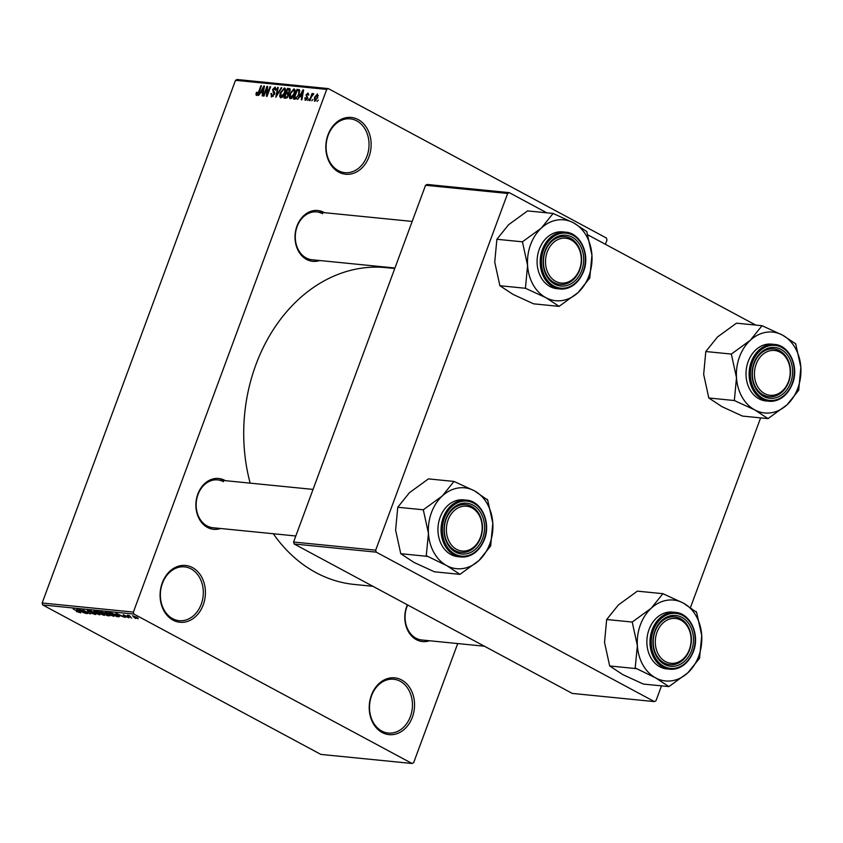 <?xml version="1.0" encoding="UTF-8"?>
<svg xmlns="http://www.w3.org/2000/svg" width="843" height="843" viewBox="0 0 843 843"><rect width="100%" height="100%" fill="white"/><g stroke="black" fill="none" stroke-linecap="round" stroke-linejoin="round"><path stroke-width="1.26" d="M358.201 119.58A28.536 22.603 -84.3 0 1 368.96 156.851A28.536 22.603 -84.3 0 1 338.76 172.12A28.536 22.603 -84.3 0 1 328.001 134.838A28.536 22.603 -84.3 0 1 358.201 119.58M338.359 170.644A27.039 21.412 95.7 0 0 344.892 172.657A27.039 21.412 95.7 0 0 368.18 152.109A27.039 21.412 95.7 0 0 356.779 120.865A27.039 21.412 95.7 0 0 350.245 118.852A27.039 21.412 95.7 0 0 326.947 139.401A27.039 21.412 95.7 0 0 338.359 170.644M192.467 567.592A28.536 22.603 -84.3 0 1 203.237 604.874A28.536 22.603 -84.3 0 1 173.036 620.142A28.536 22.603 -84.3 0 1 162.267 582.861A28.536 22.603 -84.3 0 1 192.467 567.592M172.636 618.667A27.039 21.412 95.7 0 0 179.159 620.68A27.039 21.412 95.7 0 0 202.457 600.132A27.039 21.412 95.7 0 0 191.045 568.888A27.039 21.412 95.7 0 0 184.522 566.875A27.039 21.412 95.7 0 0 161.224 587.423A27.039 21.412 95.7 0 0 172.636 618.667M401.605 679.964A28.536 22.603 -84.3 0 1 412.364 717.245A28.536 22.603 -84.3 0 1 382.164 732.514A28.536 22.603 -84.3 0 1 371.405 695.233A28.536 22.603 -84.3 0 1 401.605 679.964M381.763 731.039A27.039 21.412 95.7 0 0 388.296 733.052A27.039 21.412 95.7 0 0 411.595 712.504A27.039 21.412 95.7 0 0 400.183 681.26A27.039 21.412 95.7 0 0 393.649 679.247A27.039 21.412 95.7 0 0 370.362 699.795A27.039 21.412 95.7 0 0 381.763 731.039M429.498 640.754A25.532 20.221 -84.3 0 1 416.379 639.668A25.532 20.221 -84.3 0 1 407.359 604.81M407.664 604.979A24.036 19.031 95.7 0 0 415.978 638.193A24.036 19.031 95.7 0 0 421.785 639.985L484.43 646.223M220.581 528.498A25.532 20.221 -84.3 0 1 207.462 527.412A25.532 20.221 -84.3 0 1 197.831 494.061A25.532 20.221 -84.3 0 1 224.86 480.394A25.532 20.221 -84.3 0 1 225.344 480.668M223.437 481.69A24.036 19.031 95.7 0 0 217.631 479.899A24.036 19.031 95.7 0 0 196.925 498.171A24.036 19.031 95.7 0 0 207.062 525.937A24.036 19.031 95.7 0 0 212.868 527.729L295.819 535.99M319.708 260.519A25.532 20.221 -84.3 0 1 306.589 259.433A25.532 20.221 -84.3 0 1 296.968 226.082A25.532 20.221 -84.3 0 1 323.986 212.415A25.532 20.221 -84.3 0 1 324.471 212.689M322.563 213.711A24.036 19.031 95.7 0 0 316.757 211.92A24.036 19.031 95.7 0 0 296.051 230.181A24.036 19.031 95.7 0 0 306.188 257.958A24.036 19.031 95.7 0 0 311.994 259.749L394.945 268.011M372.933 586.306L354.408 584.462A159.201 126.113 -84.3 0 1 315.967 572.618A159.201 126.113 -84.3 0 1 273.311 533.745M250.171 483.144A159.201 126.113 -84.3 0 1 385.957 267.621L394.766 268.495M312.837 99.485L311.752 100.812L312.837 99.485M311.352 96.987L310.003 100.633L309.423 100.58L312.026 93.541L312.605 93.594L312.195 94.722L313.343 93.541L313.765 93.973L311.352 96.987M308.854 99.095L307.769 100.412L308.854 99.095M305.408 100.306L304.829 97.904L305.451 97.841L305.819 99.305L307 98.294L306.03 94.89L308.074 93.015L308.675 95.164L307.727 94.026L306.662 94.806L307.653 98.178L305.04 100.201M306.641 99.811L305.587 99.242L306.673 99.769M308.823 94.564L307.727 94.026M299.834 96.629L297.653 99.411L302.995 89.906L303.606 89.969L301.878 99.832L301.267 99.769L301.836 96.829L299.834 96.629M290.308 98.81L289.202 97.124L289.855 93.742L293.986 88.873C295.335 89.664 295.471 91.402 294.376 94.079L292.51 97.493L289.887 98.684M280.772 97.862L279.665 96.176L280.319 92.793L284.449 87.925C285.798 88.715 285.935 90.454 284.839 93.12L282.974 96.545L280.35 97.735M256.567 95.449L255.914 94.669L256.43 92.308L257.052 92.235L257.01 94.321L257.905 93.647L260.93 85.712L261.509 85.775L259.075 92.34L256.567 95.449L255.914 94.669L257.147 95.343M256.883 94.279L257.853 94.764L256.883 94.279M326.715 89.4L235.503 80.317L237.083 79.505L328.306 88.599L326.715 89.4L133.373 612.081L133.932 614.052L412.058 763.495L413.65 762.683L457.717 643.557M235.503 80.317L42.15 602.998L133.373 612.081M260.687 92.73L258.506 95.512L263.859 86.007L264.47 86.07L262.742 95.933L262.131 95.87L262.7 92.93L260.687 92.73M266.852 88.304L263.985 96.049L263.406 95.997L266.978 86.313L267.6 86.376L267.178 94.384L270.055 86.618L270.635 86.681L267.052 96.355L266.43 96.302L266.852 88.304L267.484 88.652M271.667 96.945L270.951 93.489L271.572 93.425L272.131 95.828L273.922 94.279L272.595 89.495L275.229 87.008L275.914 90.075L275.282 90.138L274.829 88.146L272.984 90.591L274.481 91.929L274.512 94.321L271.183 96.808M273.121 96.429L271.815 95.733L273.174 96.387M276.219 88.81L274.829 88.146M281.773 87.788L275.798 97.23L277.663 87.377L278.264 87.44L276.462 96.123L281.162 87.725L281.773 87.788M290.076 88.968L289.265 88.536L289.96 91.128L288.591 93.099L288.506 95.554L285.682 98.22L283.88 98.041L287.463 88.357L289.771 88.673M299.128 94.479L295.124 99.158L293.417 98.989L296.999 89.305L299.476 89.737L299.128 94.479M314.724 101.234L314.46 97.43L317.421 93.952L317.716 97.683L314.418 101.149M318.317 100.032L317.221 101.36L318.317 100.032M328.306 88.599L606.433 238.042L607.002 240.002L605.4 244.312M134.595 617.887L135.681 618.467L134.595 617.887M130.507 616.707L127.282 615.232L129.306 615.516L130.507 616.707M130.623 617.497L131.698 618.067L130.623 617.497M128.526 617.023L128.895 617.835L123.447 615.485L123.194 614.779L129.074 617.35M128.157 617.424L128.157 616.834M123.679 614.853L123.447 615.485L123.194 614.779M124.09 614.958L123.91 615.485M119.854 615.906L115.828 613.188L125.228 617.424L119.991 615.538M114.058 615.643L113.794 616.328L107.788 614.083C105.523 612.924 104.943 612.281 106.06 612.176L112.172 614.484L114.311 615.875L113.794 616.328L114.311 615.875M105.386 612.292L106.06 612.176M104.521 614.695L104.258 615.379L98.252 613.135C95.986 611.965 95.407 611.333 96.523 611.228L102.635 613.525L104.774 614.926L104.258 615.379L104.774 614.926M95.849 611.344L96.523 611.228M80.211 612.555L76.45 611.586L79.263 612.26L73.151 608.941L80.517 612.903M133.932 614.052L42.719 604.958L320.846 754.401L412.058 763.495M80.717 612.007L76.692 609.289L86.091 613.525L80.854 611.639M81.286 610.406L87.335 613.651L79.2 609.542L88.325 613.093L82.856 609.9L90.401 613.957L81.36 610.237M94.774 613.483L95.154 614.473L90.686 612.914L94.321 614.01L94.205 613.43L87.725 611.249L87.314 610.3L91.307 611.691L88.209 610.785L89.284 611.755L94.774 613.483M95.87 614.378L95.154 614.473L95.385 613.841M94.321 614.01L94.279 613.23M87.82 610.996L87.314 610.3M88.315 610.49L88.336 611.323M93.995 611.017L99.716 614.884L89.885 610.606L98.515 614.378L93.995 611.017M108.578 614.8L109.032 615.811L107.23 615.632L99.685 611.575L104.985 612.935L108.578 614.8M109.801 615.748L109.032 615.811L109.263 615.2M116.85 614.926C119.148 616.096 119.695 616.707 118.473 616.749L116.766 616.581L109.221 612.534L116.85 614.926M119.274 616.665L118.473 616.749L118.726 616.054M136.935 617.371L138.22 618.762L133.763 617.076L132.541 615.706L136.935 617.371M760.618 417.886L690.533 607.35M661.492 685.865L655.97 700.796L654.379 701.597L376.252 552.154L294.154 543.988L572.281 693.42L654.379 701.597M425.557 185.27L427.148 184.459L509.246 192.636L507.655 193.447L425.557 185.27L293.585 542.017L375.683 550.194L376.252 552.154M507.655 193.447L375.683 550.194M509.246 192.636L546.812 212.826M587.75 234.818L755.728 325.082M294.154 543.988L293.585 542.017M42.719 604.958L42.15 602.998M78.378 610.427L81.645 611.712L78.378 610.427M100.148 612.334L97.409 611.702L98.842 613.198L103.373 614.905L104.047 614.357M102.108 613.251L100.085 612.513M103.373 614.905L102.035 613.462M101.149 612.113L105.027 613.451L101.286 611.744M104.606 612.745L105.027 613.451M104.29 613.799L108.673 615.348L104.427 613.43M105.638 613.335L105.428 613.915M108.083 614.547L108.673 615.348M109.685 613.283L106.945 612.65L108.378 614.147L112.909 615.854L113.584 615.306M111.645 614.199L109.622 613.472M112.909 615.854L111.571 614.41M110.686 613.061L116.471 616.17L117.872 615.833L110.823 612.692M117.978 615.559L117.514 616.275M117.514 614.326L120.781 615.611L117.514 614.326M136.492 617.129L133.31 616.128L134.343 617.129L137.873 617.898M137.451 618.34L136.408 617.339M264.428 86.313L263.859 86.007M262.89 88.852L261.298 91.613L262.921 91.782L263.827 87.05L262.89 88.852M263.301 92.688L261.298 91.613M267.589 86.639L266.978 86.313M271.478 93.773L270.951 93.489M278.211 87.683L277.663 87.377M282.036 97.451L279.665 96.176M284.028 89.063L280.898 92.867L281.183 96.724L284.27 93.036L284.839 90.823L284.028 89.063L285.566 89.811M285.419 91.139L284.839 90.823M282.236 97.293L280.888 96.639L282.184 97.335M290.234 89.843L287.463 88.357M287.632 89.548L286.557 92.435L288.285 92.519L289.328 91.234L288.633 89.643L287.632 89.548M288.822 93.657L286.557 92.435M290.192 90.296L288.633 89.643M288.896 92.846L288.285 92.519M286.135 93.573L284.881 96.966L286.757 97.019L287.916 95.501L287.284 93.678L286.135 93.573M286.799 97.999L284.881 96.966M288.822 94.363L287.284 93.678M287.463 97.409L286.757 97.019M287.21 97.672L286.114 97.082M291.573 98.399L289.202 97.124M293.564 90.011L290.435 93.815L290.719 97.672L293.807 93.984L294.376 91.771L293.564 90.011L295.103 90.759M294.955 92.087L294.376 91.771M291.773 98.241L290.424 97.588L291.72 98.283M299.897 90.865L296.999 89.305M297.168 90.496L294.418 97.914L297.442 96.755L298.548 94.405L298.949 90.875L297.168 90.496M296.283 98.916L294.418 97.914M298.791 90.749L298.19 90.601M296.652 98.652L295.461 98.02M303.564 90.212L302.995 89.906M302.026 92.751L300.445 95.512L302.057 95.68L302.974 90.949L302.026 92.751M302.447 96.587L300.445 95.512M305.366 98.199L304.829 97.904M307.716 97.978L307.094 97.64M306.578 95.196L306.03 94.89M317.042 94.953L315.04 97.482L315.113 100.233L317.116 97.693L317.042 94.953L318.254 95.554L317.368 95.133M315.967 100.696L314.934 100.18L315.946 100.728M527.581 265.408A40.633 32.192 -84.3 0 1 530.595 244.607A40.633 32.192 -84.3 0 1 541.417 228L522.428 241.815L527.581 265.408L525.431 288.274L545.916 297.684L559.109 306.367L578.098 292.553L589.784 278L591.934 255.144L586.781 231.551L573.598 222.868L553.103 213.448L541.417 228A40.633 32.192 -84.3 0 1 573.598 222.868A40.633 32.192 -84.3 0 1 591.934 255.144A40.633 32.192 -84.3 0 1 578.098 292.553A40.633 32.192 -84.3 0 1 545.916 297.684A40.633 32.192 95.7 0 1 527.581 265.408M522.797 241.477A46.639 36.944 95.7 0 0 522.628 241.92A46.639 36.944 95.7 0 0 522.47 242.373M545.084 250.792A25.532 20.221 -84.3 0 1 572.102 237.125A25.532 20.221 -84.3 0 1 581.733 270.487A25.532 20.221 -84.3 0 1 554.705 284.144A25.532 20.221 -84.3 0 1 545.084 250.792M579.742 269.813A24.036 19.031 95.7 0 0 564.873 236.63A24.036 19.031 95.7 0 0 545.242 251.277A24.036 19.031 95.7 0 0 560.11 284.46A24.036 19.031 95.7 0 0 579.742 269.813M539.278 249.265A28.536 22.603 95.7 0 0 556.928 288.675L560.026 288.98A28.536 22.603 -84.3 0 1 542.376 249.581A28.536 22.603 -84.3 0 1 565.685 232.183L562.587 231.878A28.536 22.603 95.7 0 0 539.278 249.265M559.109 306.367L533.566 303.828L513.081 294.418L499.888 285.724L494.736 262.141L496.885 239.275L522.428 241.815M499.888 285.724L525.431 288.274M496.885 239.275L508.582 224.723L527.57 210.908L553.103 213.448M589.415 278.348A46.639 36.944 95.7 0 0 589.752 277.452M586.823 232.099A46.639 36.944 95.7 0 0 586.38 231.33M553.514 213.669A46.639 36.944 95.7 0 0 552.745 213.795M525.4 287.716A46.639 36.944 95.7 0 0 525.832 288.485M558.709 306.146A46.639 36.944 95.7 0 0 559.478 306.03M574.884 242.731A22.529 17.851 95.7 0 0 549.668 247.031A22.529 17.851 95.7 0 0 551.923 278.538A22.529 17.851 95.7 0 0 577.139 274.238A22.529 17.851 95.7 0 0 574.884 242.731M550.247 279.644A24.036 19.031 -84.3 0 1 544.989 252.004A24.036 19.031 -84.3 0 1 564.873 236.63A24.036 19.031 -84.3 0 1 574.736 241.446A24.036 19.031 -84.3 0 1 579.995 269.096A24.036 19.031 -84.3 0 1 560.11 284.46A24.036 19.031 -84.3 0 1 550.247 279.644M467.654 506.358A22.529 17.851 95.7 0 0 446.695 525.4A22.529 17.851 95.7 0 0 460.9 550.869A22.529 17.851 95.7 0 0 481.848 531.838A22.529 17.851 95.7 0 0 467.654 506.358M459.762 552.27A24.036 19.031 -84.3 0 1 444.503 525.863A24.036 19.031 -84.3 0 1 465.747 504.609A24.036 19.031 -84.3 0 1 466.969 504.788A24.036 19.031 -84.3 0 1 482.217 531.185A24.036 19.031 -84.3 0 1 460.984 552.439A24.036 19.031 -84.3 0 1 459.762 552.27M768.942 395.146A22.529 17.851 95.7 0 0 789.902 376.104A22.529 17.851 95.7 0 0 775.697 350.635A22.529 17.851 95.7 0 0 754.748 369.677A22.529 17.851 95.7 0 0 768.942 395.146M775.012 349.065A24.036 19.031 -84.3 0 1 790.26 375.462A24.036 19.031 -84.3 0 1 769.027 396.716A24.036 19.031 -84.3 0 1 767.804 396.537A24.036 19.031 -84.3 0 1 752.557 370.14A24.036 19.031 -84.3 0 1 773.79 348.886A24.036 19.031 -84.3 0 1 775.012 349.065M661.713 658.773A22.529 17.851 95.7 0 0 686.929 654.484A22.529 17.851 95.7 0 0 684.674 622.966A22.529 17.851 95.7 0 0 659.458 627.266A22.529 17.851 95.7 0 0 661.713 658.773M684.527 621.681A24.036 19.031 -84.3 0 1 689.785 649.331A24.036 19.031 -84.3 0 1 669.9 664.695A24.036 19.031 -84.3 0 1 660.037 659.879A24.036 19.031 -84.3 0 1 654.779 632.239A24.036 19.031 -84.3 0 1 674.663 616.865A24.036 19.031 -84.3 0 1 684.527 621.681M459.983 574.346L434.44 571.807L413.945 562.397L400.762 553.714L395.609 530.121L397.759 507.254L409.445 492.702L428.434 478.887L453.977 481.437L442.29 495.979L423.302 509.794L428.455 533.387L426.263 555.695L446.79 565.664L459.983 574.346L478.961 560.532L490.658 545.99L492.807 523.124A40.633 32.192 -84.3 0 1 489.794 543.925A40.633 32.192 -84.3 0 1 478.961 560.532A40.633 32.192 -84.3 0 1 446.79 565.664A40.633 32.192 -84.3 0 1 428.455 533.387A40.633 32.192 -84.3 0 1 442.29 495.979A40.633 32.192 -84.3 0 1 474.461 490.847L453.977 481.437M490.289 546.327A46.639 36.944 95.7 0 0 490.457 545.874A46.639 36.944 95.7 0 0 490.615 545.432M482.607 538.466A25.532 20.221 -84.3 0 1 455.578 552.123A25.532 20.221 -84.3 0 1 445.947 518.772A25.532 20.221 -84.3 0 1 472.976 505.115A25.532 20.221 -84.3 0 1 482.607 538.466M446.116 519.256A24.036 19.031 95.7 0 0 460.984 552.439A24.036 19.031 95.7 0 0 480.615 537.792A24.036 19.031 95.7 0 0 465.747 504.609A24.036 19.031 95.7 0 0 446.116 519.256M466.558 500.162L463.46 499.857A28.536 22.603 95.7 0 0 440.141 517.244A28.536 22.603 95.7 0 0 457.802 556.654L460.9 556.96A28.536 22.603 -84.3 0 1 443.249 517.56A28.536 22.603 -84.3 0 1 466.558 500.162C481.564 500.974 491.269 522.649 484.409 539.531C479.393 551.47 471.564 557.276 460.9 556.96A28.536 22.603 -84.3 0 0 484.209 539.573M487.686 500.089L474.461 490.847A40.633 32.192 95.7 0 1 492.807 523.124L487.686 500.089A46.639 36.944 95.7 0 0 487.254 499.309M400.762 553.714L426.305 556.254M397.759 507.254L423.302 509.794M423.671 509.457A46.639 36.944 95.7 0 0 423.334 510.352M426.263 555.695A46.639 36.944 95.7 0 0 426.706 556.475M459.572 574.136A46.639 36.944 95.7 0 0 460.341 574.009M454.377 481.648A46.639 36.944 95.7 0 0 453.608 481.774M736.497 377.664A40.633 32.192 -84.3 0 1 739.511 356.852A40.633 32.192 -84.3 0 1 750.333 340.256L731.345 354.071L736.497 377.664L734.348 400.53L754.833 409.94L768.026 418.623L787.014 404.809L798.7 390.256L800.85 367.39L795.697 343.807L782.515 335.114L762.019 325.704L750.333 340.256A40.633 32.192 -84.3 0 1 782.515 335.114A40.633 32.192 -84.3 0 1 800.85 367.39A40.633 32.192 -84.3 0 1 787.014 404.809A40.633 32.192 -84.3 0 1 754.833 409.94A40.633 32.192 95.7 0 1 736.497 377.664M731.713 353.733A46.639 36.944 95.7 0 0 731.545 354.176A46.639 36.944 95.7 0 0 731.387 354.629M754 363.048A25.532 20.221 -84.3 0 1 781.018 349.381A25.532 20.221 -84.3 0 1 790.65 382.743A25.532 20.221 -84.3 0 1 763.632 396.4A25.532 20.221 -84.3 0 1 754 363.048M788.658 382.069A24.036 19.031 95.7 0 0 773.79 348.886A24.036 19.031 95.7 0 0 754.158 363.533A24.036 19.031 95.7 0 0 769.027 396.716A24.036 19.031 95.7 0 0 788.658 382.069M748.194 361.521A28.536 22.603 95.7 0 0 765.844 400.92L768.942 401.236A28.536 22.603 -84.3 0 1 751.292 361.837A28.536 22.603 -84.3 0 1 774.601 344.439L771.503 344.134A28.536 22.603 95.7 0 0 748.194 361.521M768.026 418.623L742.483 416.084L721.998 406.663L708.805 397.98L703.663 374.387L705.802 351.531L731.345 354.071M708.805 397.98L734.348 400.53M705.802 351.531L717.498 336.979L736.487 323.164L762.019 325.704M798.332 390.604A46.639 36.944 95.7 0 0 798.669 389.708M795.739 344.355A46.639 36.944 95.7 0 0 795.297 343.586M762.43 325.925A46.639 36.944 95.7 0 0 761.661 326.051M734.316 399.972A46.639 36.944 95.7 0 0 734.748 400.741M767.625 418.402A46.639 36.944 95.7 0 0 768.394 418.286M668.899 686.602L643.357 684.063L622.872 674.653L609.679 665.959L604.526 642.377L606.675 619.51L618.372 604.958L637.35 591.143L662.893 593.683L651.207 608.235L632.218 622.05L637.371 645.643L635.179 667.951L655.706 677.92L668.899 686.602L687.877 672.788L699.574 658.246L701.724 635.38A40.633 32.192 -84.3 0 1 698.71 656.181A40.633 32.192 -84.3 0 1 687.877 672.788A40.633 32.192 -84.3 0 1 655.706 677.92A40.633 32.192 -84.3 0 1 637.371 645.643A40.633 32.192 -84.3 0 1 651.207 608.235A40.633 32.192 -84.3 0 1 683.378 603.103L662.893 593.683M699.205 658.583A46.639 36.944 95.7 0 0 699.374 658.13A46.639 36.944 95.7 0 0 699.532 657.688M691.523 650.722A25.532 20.221 -84.3 0 1 664.495 664.379A25.532 20.221 -84.3 0 1 654.863 631.028A25.532 20.221 -84.3 0 1 681.892 617.361A25.532 20.221 -84.3 0 1 691.523 650.722M655.032 631.512A24.036 19.031 95.7 0 0 669.9 664.695A24.036 19.031 95.7 0 0 689.532 650.048A24.036 19.031 95.7 0 0 674.663 616.865A24.036 19.031 95.7 0 0 655.032 631.512M675.475 612.418L672.377 612.113A28.536 22.603 95.7 0 0 649.057 629.5A28.536 22.603 95.7 0 0 666.718 668.91L669.816 669.216A28.536 22.603 -84.3 0 1 652.166 629.816A28.536 22.603 -84.3 0 1 675.475 612.418C690.48 613.23 700.185 634.905 693.325 651.787C688.31 663.726 680.48 669.532 669.816 669.216A28.536 22.603 -84.3 0 0 693.125 651.829M696.613 612.334L683.378 603.103A40.633 32.192 95.7 0 1 701.724 635.38L696.613 612.334A46.639 36.944 95.7 0 0 696.17 611.565M609.679 665.959L635.222 668.51M606.675 619.51L632.218 622.05M632.587 621.712A46.639 36.944 95.7 0 0 632.25 622.608M635.179 667.951A46.639 36.944 95.7 0 0 635.622 668.72M668.488 686.392A46.639 36.944 95.7 0 0 669.258 686.265M663.293 593.904A46.639 36.944 95.7 0 0 662.524 594.03M274.797 93.194L273.153 92.308M288.622 93.067L287.642 92.551M307.779 97.799L306.662 97.198M583.335 271.583A28.536 22.603 -84.3 0 1 560.026 288.98C570.69 289.297 578.519 283.49 583.535 271.551C590.395 254.67 580.69 232.995 565.685 232.183M543.566 249.981A27.64 21.886 95.7 0 0 553.988 286.083A27.64 21.886 95.7 0 0 583.24 271.298A27.64 21.886 95.7 0 0 572.818 235.197A27.64 21.886 95.7 0 0 543.566 249.981M484.114 539.278A27.64 21.886 95.7 0 0 473.692 503.176A27.64 21.886 95.7 0 0 444.44 517.96A27.64 21.886 95.7 0 0 454.862 554.062A27.64 21.886 95.7 0 0 484.114 539.278M792.251 383.839A28.536 22.603 -84.3 0 1 768.942 401.236C779.606 401.553 787.446 395.746 792.452 383.807C799.312 366.926 789.606 345.251 774.601 344.439M752.483 362.237A27.64 21.886 95.7 0 0 762.915 398.339A27.64 21.886 95.7 0 0 792.157 383.554A27.64 21.886 95.7 0 0 781.735 347.453A27.64 21.886 95.7 0 0 752.483 362.237M693.03 651.534A27.64 21.886 95.7 0 0 682.609 615.432A27.64 21.886 95.7 0 0 653.357 630.216A27.64 21.886 95.7 0 0 663.778 666.318A27.64 21.886 95.7 0 0 693.03 651.534M316.757 211.92L412.185 221.424M313.048 489.404L217.631 479.899"/></g></svg>
